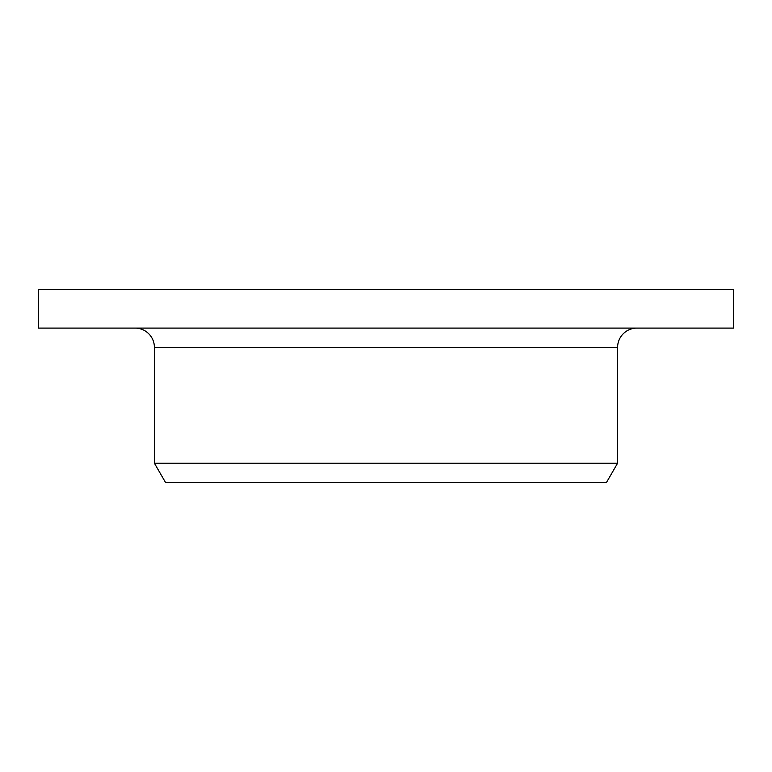 <?xml version="1.0" encoding="UTF-8"?>
<svg xmlns="http://www.w3.org/2000/svg" width="772" height="772" viewBox="0 0 772 772"><rect width="100%" height="100%" fill="white"/><g stroke="black" fill="none" stroke-linecap="round" stroke-linejoin="round"><path stroke-width="1.16" d="M636.9 328.1A19.3 19.3 0 0 0 617.6 347.4L617.6 463.2L606.454 482.5L165.546 482.5L154.4 463.2L154.4 347.4A19.3 19.3 0 0 0 135.1 328.1M617.6 463.2L154.4 463.2M733.4 289.5L733.4 328.1L38.6 328.1L38.6 289.5L733.4 289.5M617.6 347.4L154.4 347.4"/></g></svg>

